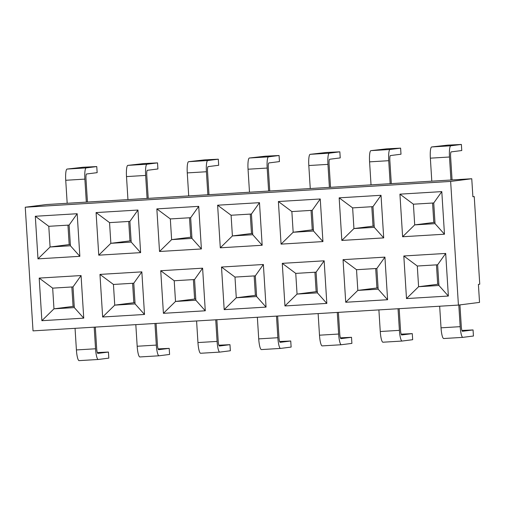 <?xml version="1.0" encoding="UTF-8"?>
<svg xmlns="http://www.w3.org/2000/svg" width="505" height="505" viewBox="0 0 505 505"><rect width="100%" height="100%" fill="white"/><g stroke="black" fill="none" stroke-linecap="round" stroke-linejoin="round"><path stroke-width="0.76" d="M452.07 179.938L450.618 156.859A4.88 0.903 -93.5 0 1 451.211 151.879L461.766 150.54L461.381 144.455L450.826 145.793A10.977 2.033 86.5 0 0 449.494 157.005L430.355 158.166A10.977 2.033 -93.5 0 1 431.687 146.955L450.826 145.793M391.299 183.624L389.847 160.546A4.88 0.903 -93.5 0 1 390.441 155.565L400.995 154.221L400.616 148.135L390.056 149.48A10.977 2.033 86.5 0 0 388.724 160.691L369.584 161.852A10.977 2.033 -93.5 0 1 370.916 150.641L390.056 149.48M330.529 187.311L329.077 164.232A4.88 0.903 -93.5 0 1 329.67 159.252L340.225 157.907L339.846 151.822L329.285 153.166A10.977 2.033 86.5 0 0 327.953 164.377L308.814 165.533A10.977 2.033 -93.5 0 1 310.146 154.328L329.285 153.166M269.758 190.997L268.307 167.919A4.88 0.903 -93.5 0 1 268.9 162.938L279.454 161.594L279.076 155.508L268.515 156.847A10.977 2.033 86.5 0 0 267.183 168.058L248.043 169.219A10.977 2.033 -93.5 0 1 249.375 158.008L268.515 156.847M208.988 194.677L207.536 171.605A4.88 0.903 -93.5 0 1 208.129 166.618L218.684 165.28L218.305 159.195L207.744 160.533A10.977 2.033 86.5 0 0 206.412 171.744L187.273 172.906A10.977 2.033 -93.5 0 1 188.605 161.695L207.744 160.533M148.218 198.364L146.766 175.285A4.88 0.903 -93.5 0 1 147.359 170.305L157.913 168.967L157.535 162.881L146.974 164.22A10.977 2.033 86.5 0 0 145.642 175.431L126.502 176.592A10.977 2.033 -93.5 0 1 127.834 165.381L146.974 164.22M87.447 202.05L85.995 178.972A4.88 0.903 -93.5 0 1 86.589 173.991L97.149 172.653L96.764 166.568L86.204 167.906A10.977 2.033 86.5 0 0 84.872 179.117L65.732 180.279A10.977 2.033 -93.5 0 1 67.064 169.068L86.204 167.906M458.42 305.083L33.027 330.876L25.25 207.227L450.643 181.428L458.42 305.083L479.535 302.4L478.399 284.384L479.75 284.214L474.239 196.584L472.888 196.754L471.758 178.745L390.169 183.694L388.724 160.691M434.963 222.389L433.801 222.465L432.577 203.035M438.851 284.182L437.69 284.29L436.465 264.86M378.081 287.869L376.919 287.976L375.695 268.546M317.31 291.555L316.149 291.663L314.924 272.233M256.54 295.242L255.379 295.349L254.154 275.919M195.77 298.922L194.608 299.029L193.383 279.606M134.999 302.609L133.838 302.716L132.613 283.286M74.229 306.295L73.067 306.402L71.843 286.973M390.169 183.694L46.365 204.544L25.25 207.227M70.34 244.502L69.179 244.578L67.954 225.148M131.111 240.822L129.949 240.891L128.724 221.461M191.881 237.135L190.72 237.205L189.495 217.775M252.651 233.449L251.49 233.518L250.265 214.088M313.422 229.762L312.26 229.832L311.036 210.402M374.192 226.076L373.031 226.145L371.806 206.722M96.076 212.58L137.947 210.042L140.624 252.639L98.753 255.177L96.076 212.58L109.553 222.623L110.854 243.315L129.949 240.891M156.847 208.893L198.718 206.356L201.394 248.952L159.523 251.49L156.847 208.893L170.324 218.936L171.624 239.629L190.72 237.205M339.158 197.84L381.022 195.296L383.705 237.899L341.834 240.437L339.158 197.84L352.635 207.883L353.936 228.569L373.031 226.145M217.617 205.207L259.482 202.669L262.164 245.266L220.294 247.81L217.617 205.207L231.094 215.25L232.395 235.942L251.49 233.518M278.388 201.52L320.252 198.983L322.935 241.579L281.064 244.123L278.388 201.52L291.865 211.57L293.165 232.256L312.26 229.832M35.306 216.266L77.177 213.729L79.853 256.325L37.982 258.863L35.306 216.266L48.783 226.309L50.083 247.002L69.179 244.578M399.928 194.154L441.793 191.616L444.476 234.213L402.605 236.75L399.928 194.154L413.406 204.197L414.706 224.889L433.801 222.465M445.688 253.441L448.364 296.037L406.493 298.575L403.817 255.978L445.688 253.441L437.627 264.79L417.294 266.021L418.594 286.714L437.69 284.29M81.065 275.553L83.742 318.15L41.877 320.694L39.194 278.091L81.065 275.553L73.01 286.903L52.671 288.14L53.972 308.826L73.067 306.402M202.606 268.18L205.282 310.783L163.418 313.321L160.735 270.724L202.606 268.18L194.551 279.53L174.212 280.767L175.513 301.46L194.608 299.029M141.836 271.867L144.512 314.464L102.648 317.007L99.965 274.411L141.836 271.867L133.781 283.217L113.442 284.454L114.742 305.14L133.838 302.716M263.376 264.5L266.053 307.097L224.188 309.634L221.506 267.038L263.376 264.5L255.322 275.85L234.983 277.081L236.283 297.773L255.379 295.349M324.147 260.814L326.823 303.41L284.953 305.948L282.276 263.351L324.147 260.814L316.092 272.163L295.753 273.394L297.054 294.087L316.149 291.663M384.917 257.127L387.594 299.724L345.723 302.261L343.047 259.665L384.917 257.127L376.856 268.477L356.524 269.708L357.824 290.4L376.919 287.976M471.758 178.745L450.643 181.428M41.877 320.694L53.972 308.826L74.311 307.595L73.01 286.903M474.239 196.584L472.882 196.672M79.096 360.639L98.235 359.478L79.121 360.633A10.977 2.033 -93.5 0 1 79.096 360.639A10.977 2.033 -93.5 0 1 76.407 349.94L95.546 348.778A10.977 2.033 86.5 0 0 98.235 359.478A10.977 2.033 86.5 0 0 98.26 359.478L108.815 358.133L108.436 352.048L97.307 352.572M75.049 328.332L76.407 349.94M94.189 327.171L95.546 348.778M97.856 353.393L108.436 352.048M97.875 353.386A4.88 0.903 -93.5 0 1 97.863 353.393A4.88 0.903 -93.5 0 1 96.67 348.633L95.319 327.101M102.648 317.007L114.742 305.14L135.081 303.909L133.781 283.217M163.418 313.321L175.513 301.46L195.852 300.223L194.551 279.53M224.188 309.634L236.283 297.773L256.622 296.536L255.322 275.85M284.953 305.948L297.054 294.087L317.392 292.849L316.092 272.163M345.723 302.261L357.824 290.4L378.163 289.169L376.856 268.477M406.493 298.575L418.594 286.714L438.933 285.483L437.627 264.79M158.98 355.791L139.885 356.953A10.977 2.033 -93.5 0 1 139.866 356.953A10.977 2.033 -93.5 0 1 137.177 346.253L156.316 345.092A10.977 2.033 86.5 0 0 159.006 355.791A10.977 2.033 86.5 0 0 159.031 355.791L169.585 354.447L169.2 348.362L158.078 348.892M135.82 324.646L137.177 346.253M154.959 323.484L156.316 345.092M156.083 323.415L157.44 344.953A4.88 0.903 -93.5 0 0 158.633 349.706L158.646 349.706A4.88 0.903 -93.5 0 1 158.633 349.706L169.2 348.362M219.751 352.105L200.655 353.266A10.977 2.033 -93.5 0 1 200.636 353.266A10.977 2.033 -93.5 0 1 197.947 342.567L217.087 341.405A10.977 2.033 86.5 0 0 219.776 352.105A10.977 2.033 86.5 0 0 219.801 352.105L230.356 350.76L229.971 344.675L218.842 345.205M196.59 320.959L197.947 342.567M215.73 319.798L217.087 341.405M219.416 346.02A4.88 0.903 -93.5 0 1 219.404 346.02L229.971 344.675M219.404 346.02A4.88 0.903 -93.5 0 1 218.21 341.266L216.853 319.728M280.521 348.418L261.426 349.58A10.977 2.033 -93.5 0 1 261.401 349.58A10.977 2.033 -93.5 0 1 258.718 338.88L277.857 337.719A10.977 2.033 86.5 0 0 280.546 348.418A10.977 2.033 86.5 0 0 280.565 348.418L291.126 347.08L290.741 340.995L279.612 341.519M257.361 317.273L258.718 338.88M276.5 316.111L277.857 337.719M280.161 342.333L280.187 342.333A4.88 0.903 -93.5 0 1 280.174 342.333L290.741 340.995M280.174 342.333A4.88 0.903 -93.5 0 1 278.981 337.58L277.624 316.048M341.292 344.738L322.196 345.893A10.977 2.033 -93.5 0 1 322.171 345.893A10.977 2.033 -93.5 0 1 319.488 335.194L338.628 334.039A10.977 2.033 86.5 0 0 341.317 344.738A10.977 2.033 86.5 0 0 341.336 344.732L351.897 343.394L351.512 337.308L340.383 337.832M318.131 313.586L319.488 335.194M337.271 312.431L338.628 334.039M340.957 338.647A4.88 0.903 -93.5 0 1 340.944 338.647L351.512 337.308M340.944 338.647A4.88 0.903 -93.5 0 1 339.751 333.893L338.394 312.361M382.941 342.213L402.081 341.052L382.967 342.207A10.977 2.033 -93.5 0 1 382.941 342.213A10.977 2.033 -93.5 0 1 380.259 331.514L399.398 330.352A10.977 2.033 86.5 0 0 402.081 341.052A10.977 2.033 86.5 0 0 402.106 341.045L412.667 339.707L412.282 333.622L401.153 334.146M378.895 309.906L380.259 331.514M398.041 308.744L399.398 330.352M401.702 334.96L401.727 334.96A4.88 0.903 -93.5 0 1 401.715 334.96L412.282 333.622M401.715 334.96A4.88 0.903 -93.5 0 1 400.522 330.207L399.165 308.675M462.826 337.365L443.737 338.52A10.977 2.033 -93.5 0 1 443.712 338.527A10.977 2.033 -93.5 0 1 441.029 327.827L460.169 326.666A10.977 2.033 86.5 0 0 462.851 337.365A10.977 2.033 86.5 0 0 462.877 337.359L473.438 336.021L473.052 329.935L461.923 330.459M439.666 306.219L441.029 327.827M458.805 305.033L460.169 326.666M459.929 304.887L461.292 326.52A4.88 0.903 -93.5 0 0 462.485 331.28L462.498 331.274A4.88 0.903 -93.5 0 1 462.485 331.28L473.052 329.935M37.982 258.863L50.083 247.002L70.422 245.765L69.122 225.078L48.783 226.309M67.178 203.281L65.732 180.279M96.764 166.568L83.072 167.25L67.064 169.068M86.323 202.12L84.872 179.117M98.753 255.177L110.854 243.315L131.193 242.078L129.886 221.392L109.553 222.623M159.523 251.49L171.624 239.629L191.963 238.398L190.656 217.706L170.324 218.936M220.294 247.81L232.395 235.942L252.734 234.711L251.427 214.019L231.094 215.25M281.064 244.123L293.165 232.256L313.504 231.025L312.197 210.332L291.865 211.57M341.834 240.437L353.936 228.569L374.268 227.338L372.968 206.646L352.635 207.883M402.605 236.75L414.706 224.889L435.039 223.652L433.738 202.966L413.406 204.197M127.948 199.595L126.502 176.592M157.535 162.881L143.843 163.563L127.834 165.381M147.088 198.433L145.642 175.431M188.718 195.908L187.273 172.906M218.305 159.195L204.613 159.877L188.605 161.695M207.858 194.747L206.412 171.744M249.489 192.222L248.043 169.219M279.076 155.508L265.384 156.19L249.375 158.008M268.628 191.06L267.183 168.058M310.259 188.535L308.814 165.533M339.846 151.822L326.154 152.504L310.146 154.328M329.399 187.38L327.953 164.377M371.03 184.855L369.584 161.852M400.616 148.135L386.925 148.817L370.916 150.641M431.8 181.169L430.355 158.166M461.381 144.455L447.695 145.137L431.687 146.955M450.94 180.007L449.494 157.005M417.294 266.021L403.817 255.978M448.364 296.037L438.933 285.483M174.212 280.767L160.735 270.724M205.282 310.783L195.852 300.223M234.983 277.081L221.506 267.038M266.053 307.097L256.622 296.536M295.753 273.394L282.276 263.351M326.823 303.41L317.392 292.849M113.442 284.454L99.965 274.411M144.512 314.464L135.081 303.909M52.671 288.14L39.194 278.091M83.742 318.15L74.311 307.595M356.524 269.708L343.047 259.665M387.594 299.724L378.163 289.169M252.734 234.711L262.164 245.266M259.482 202.669L251.427 214.019M70.422 245.765L79.853 256.325M77.177 213.729L69.122 225.078M313.504 231.025L322.935 241.579M320.252 198.983L312.197 210.332M131.193 242.078L140.624 252.639M137.947 210.042L129.886 221.392M435.039 223.652L444.476 234.213M441.793 191.616L433.738 202.966M374.268 227.338L383.705 237.899M381.022 195.296L372.968 206.646M191.963 238.398L201.394 248.952M198.718 206.356L190.656 217.706M200.636 353.266L219.776 352.105M443.712 338.527L462.851 337.365M322.171 345.893L341.317 344.738M139.866 356.953L159.006 355.791M261.401 349.58L280.546 348.418"/></g></svg>
